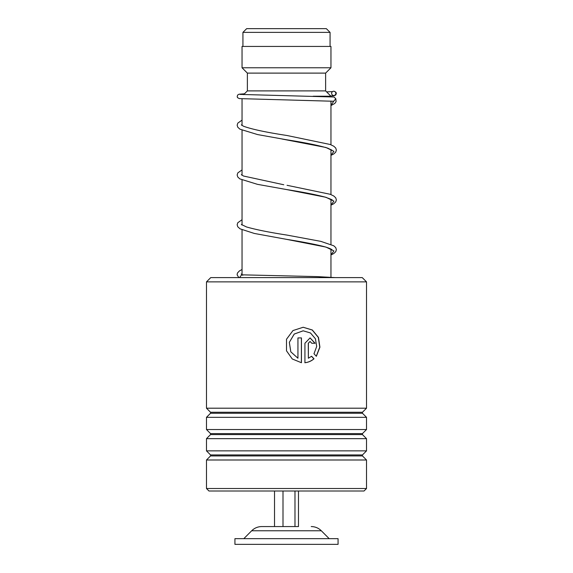 <?xml version="1.0" encoding="UTF-8"?>
<svg xmlns="http://www.w3.org/2000/svg" width="573" height="573" viewBox="0 0 573 573"><rect width="100%" height="100%" fill="white"/><g stroke="black" fill="none" stroke-linecap="round" stroke-linejoin="round"><path stroke-width="0.86" d="M246.669 28.65L326.331 28.65L330.069 32.382L242.931 32.382L246.669 28.65M330.069 46.434L330.069 32.382M242.931 46.434L242.931 32.382M330.958 277.074L330.958 249.083M330.958 244.37L330.958 199.289M330.958 194.576L330.958 149.503M330.958 144.79L330.958 101.056M330.958 96.78L330.958 96.221L313.159 96.221M242.042 274.711L242.042 229.837M242.042 225.039L242.042 180.044M242.042 175.245L242.042 130.257M242.042 125.451L242.042 98.835M243.632 94.638L247.378 90.892L325.622 90.892L330.958 96.221M325.622 90.892L325.622 73.108L330.958 67.772L330.958 46.434L242.042 46.434L242.042 67.772L330.958 67.772M247.378 90.892L247.378 73.108L325.622 73.108M247.378 73.108L242.042 67.772M298.483 491.004L298.483 526.566L261.768 526.566L274.517 526.566L274.517 491.004M338.07 538.663L234.93 538.663L234.93 544.35L338.07 544.35L338.07 538.663M282.998 491.004L282.998 526.566M294.98 491.004L294.98 526.566M210.742 277.611L362.258 277.611L366.519 281.873L206.481 281.873L210.742 277.611M366.519 488.511L364.034 491.004L208.966 491.004L206.481 488.511L366.519 488.511L366.519 459.997L206.481 459.997L210.535 455.936L362.465 455.936L362.465 454.933L366.519 450.872L366.519 438.66L206.481 438.66L210.535 434.599L362.465 434.599L362.465 433.596L366.519 429.535L366.519 417.323L206.481 417.323L210.535 413.262L362.465 413.262L362.465 412.252L366.519 408.198L366.519 281.873M362.465 412.252L210.535 412.252L206.481 408.198L366.519 408.198M362.465 433.596L210.535 433.596L206.481 429.535L366.519 429.535M362.465 454.933L210.535 454.933L206.481 450.872L366.519 450.872M308.367 343.256L308.367 358.225L311.605 356.277L313.997 358.805C311.397 361.04 308.374 362.351 304.929 362.73L304.929 343.256L310.072 337.92L315.114 343.256L311.769 343.256L310.072 341.479L308.274 343.256L308.367 358.225M316.346 356.291L313.983 353.756L316.697 346.479L315.422 338.772L310.466 332.963L303.181 330.807L294.25 334.059L289.351 342.317L290.805 351.815L297.939 358.225L297.939 337.92L301.448 337.92L301.448 362.73L292.266 358.97L286.5 350.819L286.5 339.245L292.982 330.557L303.189 327.255L312.349 330.005L318.466 337.418L319.913 347.188L316.346 356.291M303.146 330.807L294.214 334.059L289.336 342.325L290.79 351.815L297.939 358.225M301.384 337.92L301.384 362.716M286.5 350.819L286.5 339.245M303.153 327.255L312.235 330.012L318.316 337.397L319.77 347.138L316.267 356.205M311.497 356.277L313.875 358.805C311.282 361.04 308.274 362.351 304.843 362.73M310.022 337.92L314.985 343.256M310.022 341.479L308.274 343.256M239.478 277.611L241.684 274.832M240.037 94.409L333.959 97.002L335.807 98.721L333.701 101.263L239.335 98.606L237.594 97.697L237.186 96.765L237.594 95.068L239.034 94.208L244.456 93.814M333.73 91.229A2.134 2.113 -90 0 0 333.285 95.447A2.134 2.113 -90 0 0 335.835 93.592A2.134 2.113 -90 0 0 333.73 91.229M311.232 526.566C315.15 526.623 318.516 528.02 321.317 530.763L251.683 530.763L243.819 538.663M333.701 101.263L330.958 105.411M281.945 138.995L325.944 147.49L333.937 151.351L330.958 155.211M332.168 200.178C333.171 200.185 330.836 199.16 325.17 197.119C315.694 194.619 302.852 192.105 286.65 189.57L325.958 197.284L333.937 201.144L330.958 205.005M332.175 249.971C332.404 250.179 331.925 248.782 323.681 246.49C314.176 244.127 301.828 241.749 286.636 239.364L325.951 247.078L333.937 250.938L330.958 254.792M321.317 530.763L329.181 538.663M251.683 530.763C254.484 528.02 257.85 526.623 261.768 526.566M210.535 412.252L210.535 413.262M210.535 433.596L210.535 434.599M210.535 454.933L210.535 455.936M206.481 488.511L206.481 459.997M206.481 450.872L206.481 438.66M206.481 408.198L206.481 281.873M206.481 429.535L206.481 417.323M362.465 455.936L366.519 459.997M362.465 434.599L366.519 438.66M362.465 413.262L366.519 417.323M241.591 274.825L317.478 276.623L335.148 277.611M330.958 155.369L333.744 153.972L335.706 152.174L336.372 150.097L335.721 148.013L333.794 146.222L330.177 144.482L286.994 135.5C266.223 132.334 251.726 129.247 243.504 126.225L241.355 124.878M241.663 125.186L242.042 124.914M330.958 150.656L331.86 150.083M332.175 150.384L327.82 148.171C318.71 145.406 304.965 142.605 286.593 139.769L257.578 134.569L239.908 129.161L237.781 127.22L237.15 125.201L237.802 123.109L242.042 120.115M283.771 184.757L243.511 176.026L241.348 174.665M241.663 174.973L242.042 174.708M330.958 200.45L331.86 199.87M330.958 254.956L333.737 253.56L335.749 251.69L336.372 249.606L335.721 247.593L333.801 245.803L320.83 241.362L287.03 235.095C269.296 232.351 255.78 229.63 246.476 226.944L241.348 224.458M241.663 224.766L242.042 224.501M330.958 250.243L331.86 249.663M242.766 275.298L241.226 274.001M332.541 91.608L326.624 91.888M334.174 91.279L335.921 92.253L336.33 93.37L335.771 94.968L334.152 95.734L330.721 95.992M242.042 169.902L237.802 172.903L237.15 174.987L237.774 177.007L239.779 178.869L257.435 184.334L286.65 189.57M287.044 185.301L330.191 194.276L333.794 196.009L335.721 197.8L336.372 199.884L335.742 201.904L333.744 203.766L330.958 205.163M242.042 219.695L237.759 222.768L237.15 224.781L237.774 226.793L240.058 228.835L254.312 233.447L286.636 239.364M242.042 269.489L239.364 270.957L237.451 273.02L237.107 274.847L238.869 277.611M335.807 98.721L336.086 101.622L334.804 103.441L330.958 105.575"/></g></svg>
